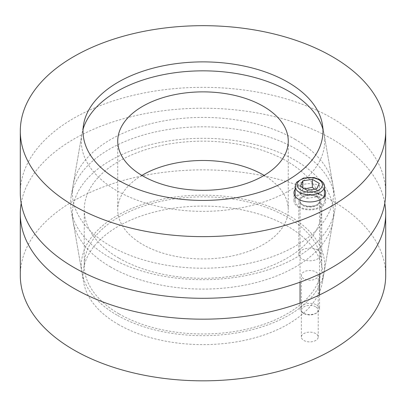<?xml version="1.0" encoding="UTF-8"?>
<svg xmlns="http://www.w3.org/2000/svg" width="406" height="406" viewBox="0 0 406 406"><rect width="100%" height="100%" fill="white"/><g stroke="black" fill="none" stroke-linecap="round" stroke-linejoin="round"><path stroke-width="0.3" stroke-dasharray="2.03 1.52" d="M315.751 333.575A8.425 4.867 0 0 0 306.571 332.519A8.425 4.867 0 0 0 301.369 337.016A8.425 4.867 0 0 0 303.84 340.451A8.425 4.867 0 0 0 313.021 341.507A8.425 4.867 0 0 0 318.223 337.016A8.425 4.867 0 0 0 315.751 333.575M303.84 278.795A8.425 4.867 180 0 1 301.369 275.354A8.425 4.867 180 0 1 309.793 270.487A8.425 4.867 180 0 1 318.223 275.354A8.425 4.867 180 0 1 313.021 279.851A8.425 4.867 180 0 1 303.84 278.795M118.166 324.333A119.973 69.264 0 0 0 243.341 340.588A119.973 69.264 0 0 0 322.379 282.236A119.973 69.264 0 0 0 203 206.091A119.973 69.264 0 0 0 83.621 282.236A119.973 69.264 0 0 0 118.166 324.333M110.66 267.006A130.585 75.394 180 0 1 73.06 221.189A130.585 75.394 180 0 1 203 138.304A130.585 75.394 180 0 1 332.94 221.189A130.585 75.394 180 0 1 246.909 284.697A130.585 75.394 180 0 1 110.66 267.006M21.198 203.254A182.7 105.479 180 0 1 203 108.214A182.7 105.479 180 0 1 384.802 203.254M20.3 275.354A182.7 105.479 180 0 1 203 169.875A182.7 105.479 180 0 1 385.7 275.354M141.861 175.407A85.26 49.222 0 0 0 117.74 209.719A85.26 49.222 0 0 0 142.714 244.524A85.26 49.222 0 0 0 235.627 255.196A85.26 49.222 0 0 0 288.26 209.719A85.26 49.222 0 0 0 264.139 175.407M119.029 258.201A118.755 68.563 0 0 0 248.447 273.06A118.755 68.563 0 0 0 321.755 209.719A118.755 68.563 0 0 0 203 141.156A118.755 68.563 0 0 0 84.245 209.719A118.755 68.563 0 0 0 119.029 258.201M119.029 313.889A118.755 68.563 0 0 0 248.447 328.753A118.755 68.563 0 0 0 321.755 265.412A118.755 68.563 0 0 0 203 196.849A118.755 68.563 0 0 0 84.245 265.412A118.755 68.563 0 0 0 119.029 313.889M322.927 129.194A121.683 70.253 180 0 1 324.084 134.117A121.683 70.253 180 0 1 255.1 204.588A121.683 70.253 180 0 1 116.953 190.774A121.683 70.253 180 0 1 81.916 134.117A121.683 70.253 180 0 1 83.073 129.194M109.392 257.297A132.381 76.429 180 0 1 71.273 210.851A132.381 76.429 180 0 1 71.273 195.656A132.381 76.429 180 0 1 203 126.824A132.381 76.429 180 0 1 334.727 195.656A132.381 76.429 180 0 1 334.727 210.851A132.381 76.429 180 0 1 247.513 275.232A132.381 76.429 180 0 1 109.392 257.297M116.953 315.086A121.683 70.253 180 0 1 81.916 272.39A121.683 70.253 180 0 1 203 195.154A121.683 70.253 180 0 1 324.084 272.39A121.683 70.253 180 0 1 243.915 331.575A121.683 70.253 180 0 1 116.953 315.086M295.177 189.292A15.834 9.14 180 0 1 309.793 183.669A15.834 9.14 180 0 1 324.409 189.292M298.598 207.233A15.834 9.14 0 0 0 315.853 209.212A15.834 9.14 0 0 0 325.627 200.767A15.834 9.14 0 0 0 309.793 191.627A15.834 9.14 0 0 0 293.959 200.767A15.834 9.14 0 0 0 298.598 207.233M317.548 196.291A10.962 6.329 0 0 0 305.601 194.921A10.962 6.329 0 0 0 298.831 200.767A10.962 6.329 0 0 0 309.793 207.096A10.962 6.329 0 0 0 320.755 200.767A10.962 6.329 0 0 0 317.548 196.291M317.548 249.994A10.962 6.329 0 0 0 305.601 248.624A10.962 6.329 0 0 0 298.831 254.471A10.962 6.329 0 0 0 309.793 260.799A10.962 6.329 0 0 0 320.755 254.471A10.962 6.329 0 0 0 317.548 249.994M295.34 139.502A130.585 75.394 0 0 0 159.091 121.81A130.585 75.394 0 0 0 73.06 185.319A130.585 75.394 0 0 0 203 268.204A130.585 75.394 0 0 0 332.94 185.319A130.585 75.394 0 0 0 295.34 139.502M385.7 192.809A182.7 105.479 0 0 0 203 87.331A182.7 105.479 0 0 0 20.3 192.809M316.685 304.962A9.744 5.628 180 0 1 319.537 308.941A9.744 5.628 180 0 1 316.685 312.919A9.744 5.628 180 0 1 302.906 312.919A9.744 5.628 180 0 1 300.049 308.941A9.744 5.628 180 0 1 306.068 303.744A9.744 5.628 180 0 1 316.685 304.962M320.131 194.799A14.616 8.44 180 0 1 324.409 200.767A14.616 8.44 180 0 1 309.793 209.207A14.616 8.44 180 0 1 295.177 200.767A14.616 8.44 180 0 1 304.201 192.972A14.616 8.44 180 0 1 320.131 194.799M315.629 306.794A8.252 4.76 0 0 0 303.962 306.794A8.252 4.76 0 0 0 303.962 313.528A8.252 4.76 0 0 0 315.629 313.528A8.252 4.76 0 0 0 315.629 306.794M316.756 188.876L316.756 196.829C317.609 195.839 318.456 194.007 319.304 191.338L314.65 189.201M319.304 191.338L319.304 183.385M304.718 188.886L302.835 188.79L302.835 187.795M302.835 188.79C301.983 191.459 301.135 193.292 300.288 194.281L300.288 186.324M300.288 194.281C302.607 196.458 304.926 197.798 307.246 198.301L307.246 190.343M307.246 198.301L316.756 196.829M316.771 196.737A9.866 5.694 180 0 1 312.351 206.268A9.866 5.694 180 0 1 300.267 199.29A9.866 5.694 180 0 1 316.771 196.737M316.685 196.89A9.744 5.628 0 0 0 306.068 195.667A9.744 5.628 0 0 0 300.049 200.868A9.744 5.628 0 0 0 309.793 206.492A9.744 5.628 0 0 0 319.537 200.868A9.744 5.628 0 0 0 316.685 196.89M324.409 186.445A14.616 8.44 0 0 0 320.131 180.477A14.616 8.44 0 0 0 304.201 178.65A14.616 8.44 0 0 0 295.177 186.445M318.223 337.016L318.223 275.354M301.369 337.016L301.369 275.354M322.379 282.236L332.94 221.189M83.621 282.236L73.06 221.189M117.74 141.1L117.74 209.719M288.26 141.1L288.26 209.719M84.245 209.719L84.245 265.412M321.755 209.719L321.755 265.412M81.916 134.117L71.273 195.656M324.084 134.117L334.727 195.656M324.084 272.39L334.727 210.851M81.916 272.39L71.273 210.851M325.627 200.767L325.627 192.809M293.959 200.767L293.959 192.809M320.755 254.471L320.755 200.767M298.831 254.471L298.831 200.767M83.621 124.272L73.06 185.319M322.379 124.272L332.94 185.319M300.049 282.18L300.049 200.868C299.329 208.029 320.263 208.029 319.537 200.868L319.537 274.045M300.049 303.064L300.049 308.941M319.537 294.934L319.537 308.941M315.629 313.528L316.685 312.919M303.962 313.528L302.906 312.919M295.177 196.326L295.177 200.767M324.409 196.326L324.409 200.767"/><path stroke-width="0.61" d="M384.802 203.254A182.7 105.479 180 0 1 385.7 213.698A182.7 105.479 180 0 1 272.918 311.148A182.7 105.479 180 0 1 73.811 288.28A182.7 105.479 180 0 1 20.3 213.698A182.7 105.479 180 0 1 21.198 203.254M385.7 213.698L385.7 275.354A182.7 105.479 180 0 1 272.918 372.804A182.7 105.479 180 0 1 73.811 349.942A182.7 105.479 180 0 1 20.3 275.354L20.3 213.698M264.139 175.407A85.26 49.222 0 0 0 141.861 175.407M142.714 175.905A85.26 49.222 180 0 1 117.74 141.1A85.26 49.222 180 0 1 203 91.873A85.26 49.222 180 0 1 288.26 141.1A85.26 49.222 180 0 1 235.627 186.577A85.26 49.222 180 0 1 142.714 175.905M83.073 129.194A121.683 70.253 180 0 1 203 70.842A121.683 70.253 180 0 1 322.927 129.194M324.409 189.292A15.834 9.14 180 0 1 325.627 192.809A15.834 9.14 180 0 1 315.853 201.254A15.834 9.14 180 0 1 298.598 199.275A15.834 9.14 180 0 1 293.959 192.809A15.834 9.14 180 0 1 295.177 189.292M287.834 82.174A119.973 69.264 180 0 1 322.379 124.272A119.973 69.264 180 0 1 203 200.417A119.973 69.264 180 0 1 83.621 124.272A119.973 69.264 180 0 1 162.659 65.919A119.973 69.264 180 0 1 287.834 82.174M20.3 131.153L20.3 192.809A182.7 105.479 0 0 0 73.811 267.397A182.7 105.479 0 0 0 272.918 290.265A182.7 105.479 0 0 0 385.7 192.809L385.7 131.153A182.7 105.479 180 0 1 272.918 228.603A182.7 105.479 180 0 1 73.811 205.74A182.7 105.479 180 0 1 20.3 131.153A182.7 105.479 180 0 1 203 25.674A182.7 105.479 180 0 1 385.7 131.153M312.346 179.366L319.304 183.385L316.756 188.876L307.246 190.343L300.288 186.324L302.835 180.837L312.346 179.366L312.346 187.318L304.718 188.886M314.65 189.201L312.346 187.318M302.835 187.795L302.835 180.837M318.751 179.685A12.667 7.313 180 0 1 313.077 191.921A12.667 7.313 180 0 1 297.562 182.964A12.667 7.313 180 0 1 318.751 179.685M295.177 186.445A14.616 8.44 0 0 0 309.793 194.885A14.616 8.44 0 0 0 324.409 186.445C324.673 184.217 323.11 181.929 319.725 179.589L314.021 177.564L303.531 178.051L296.832 182.091L296.075 183.187L295.177 186.445L295.177 196.326M300.049 282.18L300.049 303.064M319.537 274.045L319.537 294.934M324.409 186.445L324.409 196.326"/></g></svg>
